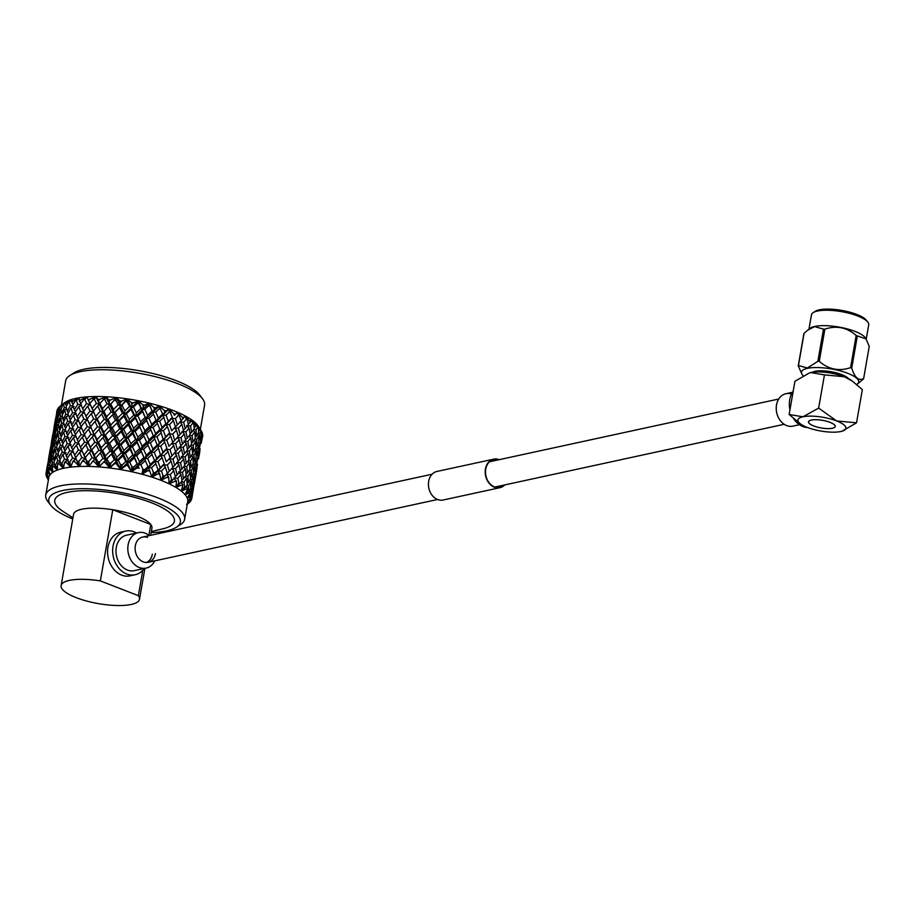 <?xml version="1.0" encoding="UTF-8"?>
<svg xmlns="http://www.w3.org/2000/svg" width="915" height="915" viewBox="0 0 915 915"><rect width="100%" height="100%" fill="white"/><g stroke="black" fill="none" stroke-linecap="round" stroke-linejoin="round"><path stroke-width="1.37" d="M792.436 392.306L785.894 393.725A16.573 13.004 77.8 0 0 776.515 404.922A16.573 13.004 77.8 0 0 792.928 426.127L799.47 424.709M811.388 420.077A13.485 3.854 9.9 0 1 826.508 421.232A13.485 3.854 9.9 0 1 835.166 426.47A13.485 3.854 9.9 0 1 832.375 428.231A13.485 3.854 9.9 0 1 817.244 427.076A13.485 3.854 9.9 0 1 808.597 421.838A13.485 3.854 9.9 0 1 811.388 420.077M813.195 312.61L815.231 311.306A27.187 7.766 9.9 0 1 819.245 309.83A27.187 7.766 9.9 0 1 845.837 311.214A27.187 7.766 9.9 0 1 866.356 320.227L867.843 322.149A29.063 8.292 -170.1 0 0 845.906 312.507A29.063 8.292 -170.1 0 0 817.484 311.031A29.063 8.292 -170.1 0 0 813.195 312.61A29.063 8.292 -170.1 0 0 811.468 314.817L808.963 329.183M807.533 330.292L810.05 328.336A29.063 8.292 9.9 0 1 814.796 326.426A29.063 8.292 9.9 0 1 843.916 328.062A29.063 8.292 9.9 0 1 865.476 338.012L866.013 338.87L857.355 335.908A33.375 9.527 -170.1 0 0 856.188 335.45C846.832 327.364 836.39 325.271 824.873 329.171A33.375 9.527 -170.1 0 0 823.489 329.114L814.59 326.609L807.533 330.292L804.068 333.323A33.375 9.527 -170.1 0 0 803.862 333.723L798.246 365.92A33.375 9.527 9.9 0 1 798.452 365.52L807.362 368.024L817.873 361.311A33.375 9.527 9.9 0 1 819.257 361.356C828.613 369.443 839.044 371.547 850.573 367.647A33.375 9.527 9.9 0 1 851.739 368.104C854.644 377.586 858.613 381.086 863.634 378.604A33.375 9.527 9.9 0 1 863.428 379.004L857.447 383.991A29.063 8.292 -170.1 0 0 843.378 371.787A29.063 8.292 -170.1 0 0 807.476 368.333A29.063 8.292 -170.1 0 0 802.02 374.315A29.063 8.292 -170.1 0 0 803.141 375.665M863.634 378.604L869.25 346.408L866.013 338.87M856.715 384.483A29.063 8.292 -170.1 0 0 857.447 383.991M812.463 372.256A19.204 5.479 9.9 0 1 815.151 371.307A19.204 5.479 9.9 0 1 833.737 372.245A19.204 5.479 9.9 0 1 848.319 378.524M793.213 391.14A21.491 16.859 77.8 0 0 789.714 399.741A21.491 16.859 77.8 0 0 789.954 409.783M832.444 428.254A13.576 3.877 -170.1 0 0 835.258 426.493A13.576 3.877 -170.1 0 0 826.542 421.209A13.576 3.877 -170.1 0 0 811.308 420.042A13.576 3.877 -170.1 0 0 808.505 421.815A13.576 3.877 -170.1 0 0 817.221 427.088A13.576 3.877 -170.1 0 0 832.444 428.254M793.602 418.613A21.491 16.859 77.8 0 0 807.579 427.534M807.121 427.351A24.35 6.954 -170.1 0 0 840.828 431.514A24.35 6.954 -170.1 0 0 841.811 431.274A24.35 6.954 -170.1 0 0 836.642 420.946A24.35 6.954 -170.1 0 0 802.935 416.794A24.35 6.954 -170.1 0 0 800.717 424.103A24.35 6.954 -170.1 0 0 807.121 427.351M841.994 431.217L856.543 422.81L836.642 420.946L818.65 408.09L802.935 416.794L789.13 414.495L800.717 424.103M818.65 408.09L824.449 374.875L844.351 376.74L852.528 381.246L862.342 389.596L856.543 422.81M789.13 414.495L794.929 381.281L809.661 372.817A24.35 6.954 9.9 0 1 810.644 372.577A24.35 6.954 9.9 0 1 844.351 376.74A24.35 6.954 9.9 0 1 850.756 379.988L852.528 381.235M824.449 374.875L810.644 372.577M842.795 376.168A19.204 5.479 -170.1 0 0 818.456 371.913M802.02 374.315L798.246 365.92M866.208 339.179L868.712 324.814A29.063 8.292 -170.1 0 0 867.843 322.149M851.739 368.104L857.355 335.908M819.257 361.356L824.873 329.171M856.188 335.45L850.573 367.647M798.452 365.52L804.068 333.323M823.489 329.114L817.873 361.311M791.498 394.045A16.573 13.004 77.8 0 0 776.286 406.706A16.573 13.004 77.8 0 0 778.802 418.304A16.573 13.004 77.8 0 0 786.683 425.578M498.641 459.799A14.24 11.163 77.8 0 0 493.791 459.513A14.24 11.163 77.8 0 0 485.488 472.426A14.24 11.163 77.8 0 0 494.466 486.86A14.24 11.163 77.8 0 0 499.83 487.329A14.24 11.163 77.8 0 0 504.119 485.053M499.293 459.65A14.606 11.46 77.8 0 0 499.213 459.627A14.606 11.46 77.8 0 0 493.711 459.147A14.606 11.46 77.8 0 0 485.19 472.403A14.606 11.46 77.8 0 0 494.397 487.215A14.606 11.46 77.8 0 0 499.899 487.695A14.606 11.46 77.8 0 0 504.771 484.916M493.711 459.147L436.947 471.454A14.606 11.46 77.8 0 0 428.426 484.71A14.606 11.46 77.8 0 0 437.644 499.533A14.606 11.46 77.8 0 0 443.146 500.013L499.899 487.695M137.742 532.759L126.567 535.184A18.151 14.24 77.8 0 0 115.988 551.654A18.151 14.24 77.8 0 0 127.425 570.056A18.151 14.24 77.8 0 0 134.265 570.651L145.428 568.238M136.552 533.022A22.337 17.522 77.8 0 0 134.093 531.832A22.337 17.522 77.8 0 0 125.675 531.089A22.337 17.522 77.8 0 0 112.659 551.356A22.337 17.522 77.8 0 0 126.728 574.014A22.337 17.522 77.8 0 0 135.145 574.746A22.337 17.522 77.8 0 0 144.25 568.49M125.675 531.089L120.597 532.198A22.337 17.522 77.8 0 0 107.581 552.466A22.337 17.522 77.8 0 0 121.661 575.112A22.337 17.522 77.8 0 0 130.079 575.855L135.145 574.746M69.86 375.505L73.943 372.897A66.749 19.055 9.9 0 1 176.195 380.674A66.749 19.055 9.9 0 1 199.493 394.811L202.455 398.654A70.501 20.13 -170.1 0 0 177.853 383.717A70.501 20.13 -170.1 0 0 69.86 375.505A70.501 20.13 -170.1 0 0 65.674 380.869L61.442 405.151M200.339 429.387L204.571 405.105A70.501 20.13 -170.1 0 0 202.455 398.654M151.147 532.622A66.749 19.055 -170.1 0 0 176.378 527.257A66.749 19.055 -170.1 0 0 155.035 501.923A66.749 19.055 -170.1 0 0 78.45 488.77A66.749 19.055 -170.1 0 0 50.828 505.343A66.749 19.055 -170.1 0 0 72.754 518.942M50.828 505.343L47.877 501.512A70.501 20.13 9.9 0 1 45.75 495.049A70.501 20.13 9.9 0 1 86.227 483.978A70.501 20.13 9.9 0 1 157.929 497.897A70.501 20.13 9.9 0 1 184.647 519.285A70.501 20.13 9.9 0 1 180.461 524.65L176.378 527.257M142.786 570.285L138.359 595.676A39.791 11.357 9.9 0 1 139.515 599.256A39.791 11.357 9.9 0 1 98.362 603.614A39.791 11.357 9.9 0 1 61.122 585.577L73.543 514.413A39.791 11.357 9.9 0 1 112.774 509.735L150.781 524.501A39.791 11.357 9.9 0 1 151.936 528.092L150.678 535.298M72.948 517.821L63.295 511.588A60.722 17.339 9.9 0 1 74.813 491.206A60.722 17.339 9.9 0 1 151.387 502.724A60.722 17.339 9.9 0 1 162.538 528.904L151.341 531.512M148.905 535.275L150.781 524.501A39.791 11.357 -170.1 0 0 136.85 516.014A39.791 11.357 -170.1 0 0 112.774 509.735L100.353 580.911L138.359 595.676M163.03 475.64A73.989 21.125 9.9 0 1 163.796 475.937A73.989 21.125 9.9 0 1 164.551 476.235L167.353 473.318L165.341 467.073L161.429 471.019L163.03 475.64L160.983 480.352A70.501 20.13 9.9 0 1 169.046 483.795A70.501 20.13 9.9 0 1 175.852 487.386A70.501 20.13 9.9 0 1 181.239 491.035A70.501 20.13 9.9 0 1 185.07 494.649A70.501 20.13 9.9 0 1 187.266 498.137A70.501 20.13 9.9 0 1 187.758 501.409A70.501 20.13 9.9 0 1 187.712 501.74L184.647 519.285M96.041 396.618L95.984 396.527A70.501 20.13 9.9 0 0 87.2 396.87A70.501 20.13 9.9 0 0 86.959 396.881A70.501 20.13 9.9 0 0 79.216 397.773A70.501 20.13 9.9 0 0 79.01 397.808A70.501 20.13 9.9 0 0 72.491 399.226A70.501 20.13 9.9 0 0 72.319 399.272A70.501 20.13 9.9 0 0 67.195 401.17A70.501 20.13 9.9 0 0 67.07 401.239A70.501 20.13 9.9 0 0 64.039 403.103L60.813 405.677A73.989 21.125 9.9 0 1 61.488 405.231L67.195 401.17L65.4 403.332A73.989 21.125 9.9 0 1 66.372 402.977L72.319 399.272L71.576 401.491A73.989 21.125 9.9 0 1 72.8 401.216L79.216 397.773L79.182 400.187A73.989 21.125 9.9 0 1 80.646 400.027L86.959 396.881L88.034 399.478A73.989 21.125 9.9 0 1 89.693 399.409L95.984 396.527L97.916 399.352A73.989 21.125 9.9 0 1 99.724 399.397L106.14 396.755L108.588 399.832A73.989 21.125 9.9 0 1 110.498 399.981L116.331 397.522L119.773 400.907A73.989 21.125 9.9 0 1 121.741 401.147L127.162 398.849L131.2 402.531A73.989 21.125 9.9 0 1 133.19 402.875L138.371 400.759L142.591 404.682A73.989 21.125 9.9 0 1 144.547 405.105L149.076 403.08L153.674 407.301A73.989 21.125 9.9 0 1 155.55 407.804L159.336 405.814L164.174 410.332A73.989 21.125 9.9 0 1 165.912 410.892L168.875 408.902A70.501 20.13 9.9 0 1 173.175 410.492A70.501 20.13 9.9 0 1 177.236 412.15A70.501 20.13 9.9 0 1 177.464 412.242A70.501 20.13 9.9 0 1 184.704 415.673A70.501 20.13 9.9 0 1 184.899 415.776A70.501 20.13 9.9 0 1 190.846 419.31A70.501 20.13 9.9 0 1 190.995 419.413A70.501 20.13 9.9 0 1 195.49 422.947A70.501 20.13 9.9 0 1 195.604 423.05A70.501 20.13 9.9 0 1 198.544 426.504A70.501 20.13 9.9 0 1 198.589 426.584A70.501 20.13 9.9 0 1 198.601 426.607L201.094 430.599A73.989 21.125 9.9 0 1 201.266 430.874A73.989 21.125 9.9 0 1 201.403 431.102L201.266 430.874M164.128 455.544L166.267 461.755L170.053 457.843L168.04 451.61L164.128 455.544L160.605 455.498L166.393 449.402L170.041 449.551L171.997 455.807L175.589 451.918L173.77 445.651L170.041 449.551M166.827 440.069L168.966 446.268L172.763 442.368L170.739 436.135L166.827 440.069L163.305 440.024L169.092 433.927L172.741 434.076L174.696 440.332L178.288 436.455L176.469 430.176L172.741 434.076M169.527 424.583L171.665 430.805L175.463 426.893L173.438 420.66L169.527 424.583L166.004 424.537L171.791 418.464L175.44 418.613L177.396 424.846L180.987 420.98L179.569 416.028L177.316 412.413L182.371 417.286A73.989 21.125 9.9 0 1 183.732 417.926L184.704 415.673L189.634 421.049A73.989 21.125 9.9 0 1 190.755 421.712L190.846 419.31L195.433 424.869A73.989 21.125 9.9 0 1 196.268 425.532L195.604 423.05L199.596 428.666A73.989 21.125 9.9 0 1 200.156 429.318L198.658 426.699M168.783 408.959L173.816 413.683L174.365 415.341L177.521 412.425M173.816 413.683A73.989 21.125 9.9 0 1 174.605 413.992A73.989 21.125 9.9 0 1 175.383 414.301M53.905 428.174L55.758 417.961M54.728 424.125L52.956 434.293L55.22 423.885M54.237 430.347L52.475 440.492L54.157 434.476L54.237 430.347L55.094 429.947M54.362 428.197L55.094 428.243M54.191 436.649L52.407 442.654L52.418 446.806L54.397 440.847L54.191 436.649L55.369 436.1M54.157 434.476L55.266 434.568M54.58 443.066L52.51 449.002L52.807 453.211L55.072 447.344L54.58 443.066L56.044 442.391M54.397 440.847L55.872 441.007M52.418 446.806L53.013 447.504M55.392 449.597L53.047 455.441L53.619 459.742L56.147 453.932L55.392 449.597L57.119 448.796M55.072 447.344L56.879 447.572M52.807 453.211L53.562 454.126M56.616 456.23L53.996 462.018L54.614 465.266A73.989 21.125 9.9 0 1 55.541 464.923L57.634 460.668L56.616 456.23L58.56 455.315M54.614 465.266L57.393 470.024L55.541 464.923M56.147 453.932L58.297 454.263M53.619 459.742L54.5 460.874M51.206 443.638L53.059 433.435M50.256 449.757L52.029 439.6L50.485 450.008M49.765 455.967L51.457 449.951L51.537 445.822L50.039 451.896L50.188 456.436M51.537 445.822L52.395 445.411M52.395 443.718L51.663 443.672M49.719 462.281L51.698 456.31L51.492 452.136L49.707 458.118L50.314 462.967M51.492 452.136L52.67 451.587M52.567 450.043L51.457 449.951M50.668 467.188L52.372 462.807L51.88 458.541L49.81 464.477L50.016 467.611A73.989 21.125 9.9 0 1 50.668 467.188L52.887 472.209A70.501 20.13 9.9 0 1 57.393 470.024A70.501 20.13 9.9 0 1 63.398 468.308A70.501 20.13 9.9 0 1 70.764 467.119L69.803 461.972L72.571 457.992L70.649 453.188L67.081 458.621L68.396 462.132A73.989 21.125 9.9 0 1 69.803 461.972M50.016 467.611L52.887 472.209L48.827 468.526L48.792 467.611L48.381 468.926A73.989 21.125 9.9 0 1 48.827 468.526M51.88 458.541L53.345 457.855M53.173 456.471L51.698 456.31M48.495 459.101L50.359 448.91M47.557 465.232L49.33 455.087L47.786 465.472M47.477 469.91L48.838 461.286L47.123 470.401A73.989 21.125 9.9 0 1 47.477 469.91L49.982 474.839A70.501 20.13 9.9 0 1 52.887 472.209L52.166 466.353A73.989 21.125 9.9 0 1 52.841 466.021L52.693 465.072L52.166 466.353M47.123 470.401L49.982 474.839L46.528 471.454L46.631 470.562L46.345 471.9A73.989 21.125 9.9 0 1 46.528 471.454M48.838 461.286L49.696 460.885M49.696 459.181L48.953 459.136M46.345 471.9L48.77 477.824L45.99 473.57A73.989 21.125 9.9 0 1 46.059 473.009L47.66 464.374M45.75 495.049L48.815 477.493A70.501 20.13 9.9 0 0 48.77 477.824L46.059 473.009L47.328 465.701M48.415 479.78L46.654 477.024A73.989 21.125 9.9 0 1 46.425 476.429L48.426 479.735M202.592 435.506L202.73 435.803A73.989 21.125 9.9 0 1 202.661 436.386L202.329 437.507M202.73 435.803L202.467 437.439M202.364 437.484L201.323 442.551M201.403 431.228L202.055 432.349A73.989 21.125 9.9 0 1 202.295 432.967L201.289 434.362M202.055 432.349L201.952 433.996M201.083 443.489L202.695 434.648A73.989 21.125 9.9 0 0 202.627 434.168L200.682 443.695M200.843 437.027L201.7 437.279M202.146 433.424L202.627 434.168M199.767 452.101L198.624 458.026M199.596 428.666L199.653 430.336L200.156 429.318M201.094 430.599L199.699 433.641L199.664 439.921L201.208 436.043L201.403 431.102M198.12 433.275L199.699 433.641M199.653 430.336L198.555 431.011M199.253 449.471L201.014 439.326L198.589 449.825M198.349 442.894L199.573 443.215M201.014 439.326L200.236 438.548M199.664 439.921L198.784 440.435M198.383 458.964L200.156 448.808L197.972 459.181M198.143 452.502L199.001 452.742M197.068 467.576L196.119 473.696M195.433 424.869L195.616 426.55L196.268 425.532M197.8 426.848L195.97 429.867L196.496 436.181L198.612 432.36L198.349 427.374L196.027 423.771L197.8 426.848A73.989 21.125 9.9 0 1 198.349 427.374M193.694 429.455L195.97 429.867M195.616 426.55L194.174 427.568M196.954 445.811L198.784 441.945L198.715 435.666L196.702 439.497L196.954 445.811L195.856 446.486M194.769 439.097L196.702 439.497M198.715 435.666L197.48 434.442M196.496 436.181L195.215 437.027M196.965 455.407L198.509 451.518L198.738 445.25L197 449.116L196.965 455.407L196.084 455.922M195.421 448.75L197 449.116M198.738 445.25L197.72 444.233M196.553 464.934L198.315 454.801L195.89 465.3M195.65 458.369L196.874 458.69M198.315 454.801L197.537 454.023M195.684 474.439L197.457 464.282L195.272 474.656M195.444 467.965L196.302 468.217M194.369 483.852L196.142 473.707L194.232 483.921M194.369 483.063L191.91 497.76A73.989 21.125 9.9 0 1 191.853 498.32L193.225 488.965M189.497 501.489L189.519 502.404L186.546 504.394L190.789 500.928A73.989 21.125 9.9 0 1 190.423 501.42L186.546 504.394L191.372 499.876A73.989 21.125 9.9 0 0 191.567 499.43L187.758 501.409L191.853 498.32M189.634 421.049L189.965 422.719L190.755 421.712M192.825 423.027L190.583 426.047L191.635 432.36L194.3 428.552L193.614 423.553L191.349 420.088L192.825 423.027A73.989 21.125 9.9 0 1 193.614 423.553M189.039 428.048L185.962 431.869L187.266 438.194L190.183 434.362L189.039 428.048L186.649 425.498L190.583 426.047M189.965 422.719L188.25 424.125M192.916 442.014L195.318 438.194L194.689 431.869L192.127 435.689L192.916 442.014L191.464 443.043M189.508 435.266L192.127 435.689M194.689 431.869L193.111 430.29M191.635 432.36L190.046 433.573M193.797 451.667L195.913 447.835L195.57 441.51L193.271 445.342L193.797 451.667L192.505 452.513M190.995 444.919L193.271 445.342M195.57 441.51L194.14 440.092M194.243 461.274L196.084 457.431L196.016 451.141L194.003 454.972L194.243 461.274L193.156 461.949M192.058 454.572L194.003 454.972M196.016 451.141L194.781 449.917M194.266 470.882L195.81 466.982L196.039 460.714L194.3 464.58L194.266 470.882L193.385 471.397M192.722 464.214L194.3 464.58M196.039 460.714L195.021 459.707M193.843 480.421L195.616 470.276L193.191 480.775M192.951 473.856L194.174 474.164M195.616 470.276L194.838 469.487M192.985 489.902L194.746 479.757L192.573 490.12M192.745 483.44L193.603 483.68M191.91 497.76L187.758 501.409L191.818 496.102A73.989 21.125 9.9 0 1 191.887 496.605M182.371 417.286L182.828 418.956L183.732 417.926M186.305 419.219L183.686 422.261L185.219 428.552L188.376 424.732L187.3 419.745L185.185 416.428L186.305 419.219A73.989 21.125 9.9 0 1 187.3 419.745M181.891 424.274L178.368 428.14L180.129 434.419L183.503 430.565L181.891 424.274L179.843 421.906L183.686 422.261M182.828 418.956L180.941 420.797M184.292 433.882L180.987 437.725L182.52 444.038L185.676 440.207L184.292 433.882L182.062 431.411L185.962 431.869M185.219 428.552L183.412 430.164M188.936 447.847L191.59 444.027L190.709 437.69L187.884 441.51L188.936 447.847L187.346 449.048M186.34 443.523L183.263 447.344L184.567 453.657L187.472 449.848L186.34 443.523L183.949 440.973L187.884 441.51M190.709 437.69L189.005 435.94M187.266 438.194L185.551 439.6M190.217 457.489L192.608 453.668L191.99 447.355L189.428 451.164L190.217 457.489L188.764 458.507M186.809 450.74L189.428 451.164M191.99 447.355L190.411 445.765M191.098 467.142L193.214 463.299L192.871 456.985L190.572 460.805L191.098 467.142L189.805 467.988M188.296 460.394L190.572 460.805M192.871 456.985L191.441 455.567M191.544 476.749L193.385 472.906L193.317 466.604L191.292 470.459L191.544 476.749L190.457 477.424M189.359 470.047L191.292 470.459M193.317 466.604L192.081 465.392M191.567 486.345L193.111 482.457L193.339 476.2L191.601 480.055L191.567 486.345L190.686 486.86M190.023 479.689L191.601 480.055M193.339 476.2L192.322 475.194M191.487 494.901L192.916 485.739L191.475 489.639L191.246 494.306A73.989 21.125 9.9 0 1 191.487 494.901L187.266 498.137L190.274 492.533A73.989 21.125 9.9 0 1 190.606 493.059M191.246 494.306L187.266 498.137L191.818 496.102M190.251 489.331L191.475 489.639M192.916 485.739L192.139 484.961M164.174 410.332L164.814 411.956L162.676 415.238L168.898 409.074M177.659 412.871L178.391 415.524A73.989 21.125 9.9 0 1 179.569 416.028M178.391 415.524L175.44 418.613M174.365 415.341L177.361 412.356M177.396 424.846L174.616 427.888L178.368 428.14M171.665 430.805L175.451 426.95M179.191 439.749L175.669 443.615L177.419 449.894L180.804 446.051L179.191 439.749L177.144 437.381L180.987 437.725M180.129 434.419L178.242 436.261M181.593 449.357L178.288 453.2L179.82 459.513L182.977 455.67L181.593 449.357L179.363 446.897L183.263 447.344M182.52 444.038L180.713 445.651M186.237 463.322L188.89 459.49L188.01 453.165L185.185 456.985L186.237 463.322L184.636 464.523M183.641 458.998L180.564 462.83L181.868 469.132L184.773 465.323L183.641 458.998L181.25 456.436L185.185 456.985M188.01 453.165L186.294 451.415M184.567 453.657L182.851 455.064M187.518 472.964L189.908 469.155L189.291 462.818L186.729 466.639L187.518 472.964L186.065 473.981M184.109 466.215L186.729 466.639M189.291 462.818L187.712 461.229M188.399 482.605L190.514 478.774L190.16 472.46L187.872 476.28L188.399 482.605L187.106 483.452M159.21 405.883L159.336 405.814A70.501 20.13 9.9 0 1 168.612 408.811A70.501 20.13 9.9 0 1 168.875 408.902M185.585 475.857L187.872 476.28M190.16 472.46L188.742 471.053M189.336 491.252L190.675 488.381L190.617 482.079L188.593 485.922L188.799 490.623A73.989 21.125 9.9 0 1 189.336 491.252L185.07 494.649L187.552 489.331L187.461 487.935L186.969 488.782A73.989 21.125 9.9 0 1 187.552 489.331M188.799 490.623L185.07 494.649L190.274 492.533M186.66 485.522L188.593 485.922M190.617 482.079L189.382 480.855M164.814 411.956L165.912 410.892M153.674 407.301L154.383 408.902L152.748 412.322L159.336 405.986M168.966 409.485L169.286 412.036L166.061 415.181L168.36 421.335L172.329 417.4L168.715 409.005M169.286 412.036A73.989 21.125 9.9 0 1 170.602 412.493M158.341 418.109L162.607 414.072L159.324 406.386L159.199 408.822L155.756 412.059L158.341 418.109L156.454 421.46L162.676 415.238L166.061 415.181M173.438 420.66L171.791 418.464L172.329 417.4M168.36 421.335L166.004 424.537L163.877 417.274L159.656 421.3L162.104 427.419L166.244 423.416M176.469 430.176L174.616 427.888L175.463 426.893M174.696 440.332L171.906 443.363L175.669 443.615M168.966 446.268L172.775 442.403M176.492 455.224L172.969 459.09L174.719 465.369L178.105 461.526L176.492 455.224L174.445 452.845L178.288 453.2M177.419 449.894L175.543 451.736M178.894 464.831L175.589 468.663L177.121 474.976L180.278 471.145L178.894 464.831L176.664 462.372L180.564 462.83M179.82 459.513L178.002 461.126M183.538 478.785L186.191 474.965L185.31 468.64L182.485 472.449L183.538 478.785L181.936 479.998M148.939 403.149L149.076 403.08A70.501 20.13 9.9 0 1 159.05 405.734A70.501 20.13 9.9 0 1 159.336 405.814M180.941 474.462L177.865 478.293L178.848 483.006A73.989 21.125 9.9 0 1 179.923 483.646L182.074 480.798L180.941 474.462L178.551 471.911L182.485 472.449M185.31 468.64L183.595 466.902M181.868 469.132L180.152 470.539M185.448 487.466L187.209 484.618L186.591 478.293L184.018 482.113L184.636 486.826A73.989 21.125 9.9 0 1 185.448 487.466L181.239 491.035L182.817 485.51L182.611 484.115L182.005 484.961A73.989 21.125 9.9 0 1 182.817 485.51M184.636 486.826L181.239 491.035L186.969 488.782M181.41 481.69L184.018 482.113M186.591 478.293L185.013 476.704M154.383 408.902L155.55 407.804M142.591 404.682L143.346 406.237L142.225 409.794L149.053 403.24M159.199 408.822A73.989 21.125 9.9 0 1 160.64 409.245M147.567 415.25L152.05 411.075L148.973 403.629L148.39 405.986L144.81 409.337L147.567 415.25L146.194 418.738L152.748 412.322L155.756 412.059M151.684 424.366L156.065 420.248L153.457 414.221L148.996 418.372L151.684 424.366L150.049 427.797L156.454 421.46L159.656 421.3M163.877 417.274L162.607 414.072M165.661 436.821L169.63 432.875L167.434 426.665L163.362 430.656L165.661 436.821L163.305 440.024L161.177 432.761L156.957 436.787L159.404 442.894L163.533 438.903M162.104 427.419L159.976 430.713L163.362 430.656M155.642 433.596L159.908 429.535L157.414 423.439L153.057 427.534L155.642 433.596L153.754 436.947L166.004 424.537L167.434 426.665M170.739 436.135L169.092 433.927L169.63 432.875M173.77 445.651L171.906 443.363L172.763 442.368M171.997 455.807L169.206 458.838L172.969 459.09M166.267 461.755L170.018 457.935M138.211 400.827L138.371 400.759A70.501 20.13 9.9 0 1 148.779 403.012A70.501 20.13 9.9 0 1 149.076 403.08M173.793 470.687L170.27 474.565L171.585 479.243A73.989 21.125 9.9 0 1 172.901 479.86L175.406 477.001L173.793 470.687L171.745 468.32L175.589 468.663M174.719 465.369L172.844 467.199M178.848 483.006L175.852 487.386L179.923 483.646M176.183 480.306L175.474 481.153A73.989 21.125 9.9 0 1 176.504 481.702L173.964 477.847L177.865 478.293M177.121 474.976L175.303 476.601M143.346 406.237L144.547 405.105M131.2 402.531L131.966 404.053L131.383 407.701L138.314 400.907M148.39 405.986A73.989 21.125 9.9 0 1 149.923 406.351M136.324 412.814L140.933 408.49L138.165 401.285L137.124 403.584L133.464 407.049L136.324 412.814L135.477 416.416L142.225 409.794L144.81 409.337M140.647 421.712L145.199 417.457L142.408 411.567L137.822 415.856L140.647 421.712L139.526 425.269L146.194 418.738L148.996 418.372M153.457 414.221L152.05 411.075M144.867 430.725L149.351 426.55L146.64 420.568L142.111 424.8L144.867 430.725L143.495 434.213L150.049 427.797L153.057 427.534M157.414 423.439L156.065 420.248M148.985 439.841L153.365 435.734L150.746 429.695L146.297 433.847L148.985 439.841L147.349 443.26L153.754 436.947L156.957 436.787M161.177 432.761L159.908 429.535M162.962 452.296L166.93 448.339L164.734 442.139L160.663 446.12L162.962 452.296L160.605 455.498L158.478 448.224L154.258 452.262L156.705 458.369L160.834 454.378M159.404 442.894L157.277 446.177L160.663 446.12M152.931 449.071L157.208 445.01L154.715 438.914L150.357 442.997L152.931 449.071L151.044 452.422L163.305 440.024L164.734 442.139M168.04 451.61L166.393 449.402L166.93 448.339M169.298 471.271L172.889 467.393L171.071 461.126L167.342 465.014L169.298 471.271L166.507 474.313L170.27 474.565M127.288 398.974L127.46 398.894A70.501 20.13 9.9 0 1 138.062 400.701A70.501 20.13 9.9 0 1 138.371 400.759M160.262 467.759L164.231 463.813L162.035 457.614L157.963 461.595L160.262 467.759L157.895 470.973L163.694 464.866L167.342 465.014M171.071 461.126L169.206 458.838L170.053 457.843M171.585 479.243L169.046 483.795L172.901 479.86M167.559 477.458A73.989 21.125 9.9 0 1 168.783 477.985L168.36 476.601L160.983 480.352L167.308 473.421M131.966 404.053L133.19 402.875M119.773 400.907L120.483 406.1L127.379 399.054M137.124 403.584A73.989 21.125 9.9 0 1 138.691 403.892M124.886 410.869L129.53 406.386L127.254 401.914L127.151 399.42L122.015 405.288L124.886 410.869L124.577 414.564L131.383 407.701L133.464 407.049M129.267 419.516L133.899 415.101L131.028 409.371L126.384 413.832L129.267 419.516L128.683 423.176L135.477 416.416L137.822 415.856M142.408 411.567L142.225 409.794L140.933 408.49M133.624 428.289L138.234 423.965L135.397 418.132L130.765 422.524L133.624 428.289L132.778 431.891L139.526 425.269L142.111 424.8M146.64 420.568L145.199 417.457M137.936 437.176L142.5 432.932L139.709 427.042L135.123 431.331L137.936 437.176L136.827 440.733L143.495 434.213L146.297 433.847M150.746 429.695L149.351 426.55M142.168 446.2L146.652 442.014L143.941 436.043L139.412 440.275L142.168 446.2L140.784 449.688L147.349 443.26L150.357 442.997M154.715 438.914L153.365 435.734M146.286 455.315L150.666 451.209L148.047 445.17L143.598 449.334L146.286 455.315L144.639 458.735L151.044 452.422L154.258 452.262M158.478 448.224L157.208 445.01M116.434 397.636L116.64 397.556A70.501 20.13 9.9 0 1 127.162 398.849A70.501 20.13 9.9 0 1 127.46 398.894M156.705 458.369L154.578 461.652L157.963 461.595M150.232 464.534L154.509 460.474L152.004 454.389L147.658 458.472L150.232 464.534L148.344 467.897L160.605 455.498L162.035 457.614M153.388 472.289A73.989 21.125 9.9 0 1 155.07 472.826L158.135 469.853L155.779 463.699L151.558 467.737L153.388 472.289L151.879 477.127A70.501 20.13 9.9 0 1 160.983 480.352L164.551 476.235M158.444 473.97A73.989 21.125 9.9 0 1 159.828 474.45L159.336 473.089L151.879 477.127L157.895 470.973L161.429 471.019M165.341 467.073L163.694 464.866L164.231 463.813M120.517 402.371L121.741 401.147M108.588 399.832L109.789 405.036L116.514 397.705M125.675 401.685A73.989 21.125 9.9 0 1 127.254 401.914M113.517 409.463L118.104 404.796L115.873 400.473L116.228 398.071L110.738 404.064L113.517 409.463L113.746 413.225L122.015 405.288M117.818 417.835L122.45 413.248L119.591 407.69L114.993 412.333L117.818 417.835L117.783 421.575L124.577 414.564L126.384 413.832M131.028 409.371L131.383 407.701L129.53 406.386M122.175 426.356L126.819 421.849L123.948 416.188L119.316 420.751L122.175 426.356L121.867 430.039L128.683 423.176L130.765 422.524M135.397 418.132L135.477 416.416L133.899 415.101M126.567 434.98L131.2 430.576L128.329 424.846L123.685 429.307L126.567 434.98L125.984 438.64L132.778 431.891L135.123 431.331M139.709 427.042L139.526 425.269L138.234 423.965M130.925 443.764L135.534 439.429L132.698 433.607L128.066 437.988L130.925 443.764L130.079 447.378L136.827 440.733L139.412 440.275M143.941 436.043L142.5 432.932M135.237 452.651L139.801 448.419L137.01 442.505L132.412 446.817L135.237 452.651L134.128 456.208L140.784 449.688L143.598 449.334M148.047 445.17L146.652 442.014M95.984 396.527A70.501 20.13 9.9 0 1 96.247 396.527A70.501 20.13 9.9 0 1 105.854 396.744A70.501 20.13 9.9 0 1 106.14 396.755A70.501 20.13 9.9 0 1 116.331 397.522A70.501 20.13 9.9 0 1 116.64 397.556M139.469 461.675L143.952 457.489L141.242 451.53L136.712 455.739L139.469 461.675L138.085 465.163L144.639 458.735L147.658 458.472M152.004 454.389L150.666 451.209M142.9 469.258A73.989 21.125 9.9 0 1 144.707 469.738L147.967 466.684L145.348 460.634L140.899 464.797L142.9 469.258L141.939 474.21A70.501 20.13 9.9 0 1 151.879 477.127L155.07 472.826M148.356 470.768A73.989 21.125 9.9 0 1 149.866 471.202L149.305 469.864L141.939 474.21L148.344 467.897L151.558 467.737M155.779 463.699L154.509 460.474M114.329 400.312A73.989 21.125 9.9 0 1 115.873 400.473M109.308 401.25L110.498 399.981M108.896 406.031L110.738 404.064M106.609 416.714L111.127 411.944L108.37 406.569L103.91 411.395L106.609 416.714L107.089 420.511L114.993 412.333M119.591 407.69L120.483 406.1L118.104 404.796M110.818 424.949L115.404 420.271L112.591 414.792L108.039 419.539L110.818 424.949L111.047 428.712L119.316 420.751M123.948 416.188L124.577 414.564L122.45 413.248M115.118 433.31L119.751 428.723L116.891 423.165L112.293 427.808L115.118 433.31L115.084 437.038L121.867 430.039L123.685 429.307M128.329 424.846L128.683 423.176L126.819 421.849M119.476 441.831L124.12 437.324L121.249 431.663L116.617 436.226L119.476 441.831L119.167 445.525L125.984 438.64L128.066 437.988M132.698 433.607L132.778 431.891L131.2 430.576M123.857 450.466L128.5 446.062L125.63 440.321L120.986 444.781L123.857 450.466L123.285 454.115L130.079 447.378L132.412 446.817M137.01 442.505L136.827 440.733L135.534 439.429M128.226 459.238L132.835 454.904L129.999 449.093L125.366 453.463L128.226 459.238L127.379 462.841L134.128 456.208L136.712 455.739M141.242 451.53L139.801 448.419M131.817 466.639A73.989 21.125 9.9 0 1 133.704 467.05L137.101 463.882L134.311 457.98L129.713 462.292L131.817 466.639L131.428 471.683A70.501 20.13 9.9 0 1 141.939 474.21L144.707 469.738M137.547 467.92A73.989 21.125 9.9 0 1 139.137 468.308L138.542 467.005L131.428 471.683L138.085 465.163L140.899 464.797M145.348 460.634L143.952 457.489M105.648 397.282L99.918 403.435L102.514 408.639L106.952 403.778L104.836 399.603L105.797 396.904M103.361 399.523A73.989 21.125 9.9 0 1 104.836 399.603M97.916 399.352L98.58 400.724L99.724 399.397M95.675 397.053L89.807 403.401L92.141 408.41L96.338 403.355L94.417 399.329L96.086 396.687M98.58 400.724L99.575 404.533L99.918 403.435M102.514 408.639L103.258 412.436L103.91 411.395M112.591 414.792L113.746 413.225L109.789 405.036L108.37 406.569L109.789 405.036L106.952 403.778M106.186 421.529L108.039 419.539M116.891 423.165L117.783 421.575L113.746 413.225L111.127 411.944M103.898 432.189L108.427 427.419L105.671 422.055L101.21 426.882L103.898 432.189L104.39 435.975L112.293 427.808M121.249 431.663L121.867 430.039L117.783 421.575L115.404 420.271M108.119 440.424L112.705 435.734L109.892 430.267L105.339 435.002L108.119 440.424L108.347 444.187L116.617 436.226M125.63 440.321L125.984 438.64L121.867 430.039L119.751 428.723M112.419 448.785L117.051 444.21L114.192 438.64L109.583 443.283L112.419 448.785L112.385 452.513L119.167 445.525L120.986 444.781M129.999 449.093L130.079 447.378L125.984 438.64L124.12 437.324M116.777 457.294L121.421 452.788L118.55 447.149L113.918 451.69L116.777 457.294L116.468 460.988L123.285 454.115L125.366 453.463M134.311 457.98L130.079 447.378L128.5 446.062M120.425 464.488A73.989 21.125 9.9 0 1 122.347 464.809L125.801 461.526L122.93 455.784L118.287 460.256L120.425 464.488L120.586 469.589A70.501 20.13 9.9 0 1 131.428 471.683L133.704 467.05M126.281 465.529A73.989 21.125 9.9 0 1 127.917 465.838L127.299 464.568L120.586 469.589L127.379 462.841L129.713 462.292M138.542 467.005L134.128 456.208L132.835 454.904M99.815 424.125L104.253 419.253L101.588 413.957L97.219 418.898L99.815 424.125L100.559 427.923L101.21 426.882M95.881 416.188L100.215 411.212L97.653 406.043L93.41 411.064L96.876 419.996L97.219 418.898M93.044 399.34A73.989 21.125 9.9 0 1 94.417 399.329M88.034 399.478L88.629 400.781L89.693 399.409M88.629 400.781L89.807 403.401M97.653 406.043L99.575 404.533L95.892 396.687M92.141 408.41L93.41 411.064M101.588 413.957L103.258 412.436L99.575 404.533L96.338 403.355M109.892 430.267L111.047 428.712L107.089 420.511L105.671 422.055L107.089 420.511L103.258 412.436L100.215 411.212M107.089 420.511L104.253 419.253M103.475 437.004L105.339 435.002M114.192 438.64L115.084 437.038L111.047 428.712L108.427 427.419M101.199 447.664L105.728 442.906L102.972 437.519L98.5 442.357L101.199 447.664L101.691 451.45L109.583 443.283M118.55 447.149L119.167 445.525L115.084 437.038L112.705 435.734M105.419 455.887L110.006 451.209L107.181 445.742L102.64 450.477L105.419 455.887L105.637 459.662L113.918 451.69M122.93 455.784L123.285 454.115L119.167 445.525L117.051 444.21M108.988 462.853A73.989 21.125 9.9 0 1 110.898 463.093L114.341 459.673L111.493 454.103L106.883 458.758L108.988 462.853L109.674 467.988A70.501 20.13 9.9 0 1 120.586 469.589L122.347 464.809M114.833 463.619A73.989 21.125 9.9 0 1 116.48 463.859L115.85 462.624L109.674 467.988L116.468 460.988L118.287 460.256M127.299 464.568L127.379 462.841L123.285 454.115L121.421 452.788M93.181 431.651L97.516 426.699L94.954 421.518L90.711 426.539L94.176 435.471L94.52 434.373L97.116 439.6L101.554 434.716L98.889 429.432L94.52 434.373M89.441 423.885L93.639 418.818L91.214 413.729L87.108 418.864L90.711 426.539M85.93 416.256L89.979 411.087L87.691 406.111L83.757 411.327L87.108 418.864M83.631 399.741L80.669 403.961L82.659 408.776L86.548 403.526L84.866 399.649L86.548 397.407L83.631 399.741A73.989 21.125 9.9 0 1 84.866 399.649M79.182 400.187L79.674 401.456L80.646 400.027M79.674 401.456L80.829 403.721M82.659 408.776L83.791 411.281M87.691 406.111L90.093 404.59L86.548 403.526M91.214 413.729L93.376 412.219L89.979 411.087M94.954 421.518L96.876 419.996L93.639 418.818M98.889 429.432L100.559 427.923L97.516 426.699M97.116 439.6L97.859 443.398L98.5 442.357M107.181 445.742L108.347 444.187L104.39 435.975L102.972 437.519L104.39 435.975L101.554 434.716M100.787 452.456L102.64 450.477M111.493 454.103L112.385 452.513L108.347 444.187L105.728 442.906M97.802 461.778A73.989 21.125 9.9 0 1 99.655 461.926L103.029 458.369L100.273 452.982L95.801 457.832L97.802 461.778L98.992 466.925A70.501 20.13 9.9 0 1 109.674 467.988L110.898 463.093M103.487 462.258A73.989 21.125 9.9 0 1 105.099 462.418L104.482 461.217L98.992 466.925L106.883 458.758M115.85 462.624L116.468 460.988L112.385 452.513L110.006 451.209M86.742 439.36L90.94 434.293L88.515 429.204L84.409 434.339L87.977 443.18L88 442.025L90.482 447.138L94.805 442.174L92.255 436.993L88 442.025M83.231 431.72L87.28 426.562L84.992 421.586L81.058 426.802L84.409 434.339M79.96 424.251L83.837 418.99L81.732 414.095L77.969 419.425L81.092 426.756M76.974 416.92L80.669 411.556L78.747 406.775L75.179 412.185L78.13 419.196M75.35 400.747L72.72 405.105L74.298 409.737L77.786 404.293L76.414 400.576L78.507 398.322L75.35 400.747A73.989 21.125 9.9 0 1 76.414 400.576M71.576 401.491L71.953 402.703L72.8 401.216M71.953 402.703L73.074 404.51M74.298 409.737L75.453 411.761M78.747 406.775L81.561 405.231L77.786 404.293M81.732 414.095L84.34 412.562L80.669 411.556M84.992 421.586L87.394 420.065L83.837 418.99M88.515 429.204L90.677 427.694L87.28 426.562M92.255 436.993L94.176 435.471L90.94 434.293M94.417 455.064L98.854 450.191L96.178 444.919L91.82 449.837L94.417 455.064L95.16 458.873L95.801 457.832M90.482 447.138L91.477 450.935L91.82 449.837M96.178 444.919L97.859 443.398L94.805 442.174M87.142 461.297A73.989 21.125 9.9 0 1 88.881 461.343L92.106 457.649L89.556 452.456L85.301 457.489L88.778 466.421A70.501 20.13 9.9 0 1 98.992 466.925L99.655 461.926M104.482 461.217L105.637 459.662L101.691 451.45L100.273 452.982L101.691 451.45L98.854 450.191M80.52 447.195L84.58 442.048L82.293 437.05L78.347 442.288L81.995 451.004L84.043 454.835L88.24 449.757L85.816 444.69L81.71 449.803M77.26 439.726L81.138 434.465L79.033 429.57L75.27 434.9L78.393 442.231M74.275 432.383L77.969 427.042L76.048 422.25L72.479 427.671L75.43 434.659M71.599 425.212L75.087 419.756L73.372 415.055L70.02 420.58L72.754 427.248M69.254 418.166L72.525 412.619L71.027 408.021L67.904 413.614L70.375 419.974M68.408 402.314L66.155 406.809L67.264 411.258L70.295 405.631L69.288 402.062L71.736 399.798L68.408 402.314A73.989 21.125 9.9 0 1 69.288 402.062M65.4 403.332L65.64 404.499L66.372 402.977M65.64 404.499L66.623 405.848M67.264 411.258L68.328 412.837M73.074 406.191L70.295 405.631M71.027 408.021L74.206 406.42M73.372 415.055L76.38 413.477L72.525 412.619M76.048 422.25L78.862 420.694L75.087 419.756M79.033 429.57L81.641 428.048L77.969 427.042M82.293 437.05L84.695 435.529L81.138 434.465M85.816 444.69L87.977 443.18L84.58 442.048M92.518 461.469A73.989 21.125 9.9 0 1 94.062 461.549L93.479 460.394L88.778 466.421L88.881 461.343M84.043 454.835L85.301 457.489M89.556 452.456L91.477 450.935L88.24 449.757M74.561 455.201L78.438 449.928L76.334 445.056L72.571 450.363L75.693 457.706M71.576 447.87L75.27 442.517L73.349 437.725L69.78 443.146L72.731 450.134M68.9 440.687L72.388 435.231L70.672 430.53L67.321 436.043L70.055 442.723M66.555 433.63L69.826 428.094L68.316 423.496L65.205 429.101L67.676 435.449M64.565 426.745L67.596 421.106L66.338 416.588L63.455 422.284L65.628 428.323M62.941 419.962L65.731 414.232L64.713 409.817L62.106 415.582L63.924 421.323M62.986 404.396L61.145 409.028L61.728 413.317L64.256 407.518L63.638 404.087L66.418 401.776L62.986 404.396A73.989 21.125 9.9 0 1 63.638 404.087M60.813 405.677L60.916 406.798L61.488 405.231M60.916 406.798L61.66 407.713M61.728 413.317L62.597 414.449M66.406 407.85L64.256 407.518M64.713 409.817L66.658 408.913M68.202 414.678L65.731 414.232M66.338 416.588L68.465 415.559M70.375 421.666L67.596 421.106M68.316 423.496L71.507 421.884M70.672 430.53L73.669 428.963L69.826 428.094M73.349 437.725L76.162 436.169L72.388 435.231M76.334 445.056L78.942 443.523L75.27 442.517M78.85 461.354L81.87 457.511L79.594 452.525L75.648 457.763L77.26 461.423A73.989 21.125 9.9 0 1 78.85 461.354L79.285 466.49A70.501 20.13 9.9 0 1 88.778 466.421L83.116 460.165L82.201 461.286A73.989 21.125 9.9 0 1 83.642 461.274M77.26 461.423L79.285 466.49L73.623 460.531L72.788 461.698A73.989 21.125 9.9 0 1 74.081 461.595M79.594 452.525L81.995 451.004L78.438 449.928M68.396 462.132L70.764 467.119A70.501 20.13 9.9 0 1 79.285 466.49L76.197 458.998M66.2 456.15L69.689 450.695L67.962 446.017L64.622 451.518L67.355 458.198M63.856 449.116L67.115 443.581L65.617 438.971L62.506 444.576L64.976 450.912M61.854 442.219L64.896 436.569L63.627 432.052L60.756 437.747L62.929 443.798M60.241 435.437L63.032 429.718L62.014 425.292L59.395 431.068L61.225 436.787M59.029 428.803L61.545 422.993L60.802 418.635L58.446 424.503L59.898 429.936M58.217 422.272L60.47 416.382L59.978 412.127L57.908 418.041L58.96 423.176M59.624 406.592A73.989 21.125 9.9 0 0 59.2 406.969L57.805 411.716L57.828 415.856L59.807 409.909L59.624 406.592L61.065 405.459M58.297 407.953L57.874 409.554L57.92 408.467A73.989 21.125 9.9 0 1 58.297 407.953L59.12 407.232M57.828 415.856L58.423 416.542M61.271 410.069L59.807 409.909M59.978 412.127L61.454 411.441M62.289 416.622L60.47 416.382M60.802 418.635L62.517 417.835M63.695 423.325L61.545 422.993M62.014 425.292L63.959 424.388M65.503 430.153L63.032 429.718M63.627 432.052L65.766 431.034M67.676 437.13L64.896 436.569M65.617 438.971L68.808 437.359M67.962 446.017L70.97 444.438L67.115 443.581M70.649 453.188L73.463 451.644L69.689 450.695M189.519 502.404A73.989 21.125 9.9 0 1 189.085 502.804L187.278 504.245M191.624 498.492L191.567 499.43M182.005 484.961L175.852 487.386L176.504 481.702M175.474 481.153L169.046 483.795L168.783 477.985M160.983 480.352L159.828 474.45M151.879 477.127L149.866 471.202M137.101 463.882L139.137 468.308M125.801 461.526L127.379 462.841L131.428 471.683L127.917 465.838M114.341 459.673L116.468 460.988L120.586 469.589L116.48 463.859M103.029 458.369L105.637 459.662L109.674 467.988L105.099 462.418M93.479 460.394L95.16 458.873L98.992 466.925L94.062 461.549M82.201 461.286L79.285 466.49M72.788 461.698L70.764 467.119L65.262 461.492L64.519 462.693A73.989 21.125 9.9 0 1 65.628 462.51M64.519 462.693L63.398 468.308L58.228 463.013L57.588 464.26A73.989 21.125 9.9 0 1 58.491 463.997M57.588 464.26L57.393 470.024L52.841 466.021M60.79 463.425L63.398 468.308L61.968 463.173L64.416 459.044L62.918 454.435L59.807 460.051L60.79 463.425A73.989 21.125 9.9 0 1 61.968 463.173M60.356 461.995L58.228 463.013M58.057 453.222L59.155 457.683L62.197 452.044L60.928 447.538L58.057 453.222M60.23 459.261L59.155 457.683M57.634 460.668L60.104 461.103M48.381 468.926L49.982 474.839A70.501 20.13 9.9 0 0 48.815 477.493M56.696 446.543L57.542 450.912L60.333 445.193L59.315 440.767L56.696 446.543M58.526 452.262L57.542 450.912M55.746 439.966L56.318 444.267L58.846 438.457L58.091 434.11L55.746 439.966M57.199 445.411L56.318 444.267M48.438 479.643L46.093 475.228A73.989 21.125 9.9 0 1 46.013 474.725L46.242 473.856M48.77 477.824L46.013 474.725M55.209 433.527L55.518 437.736L57.771 431.857L57.279 427.602L55.209 433.527M56.261 438.651L55.518 437.736M47.637 478.797A73.989 21.125 9.9 0 1 47.443 478.511A73.989 21.125 9.9 0 1 47.306 478.271L47.66 477.424M48.392 479.906L47.306 478.271M55.106 427.179L55.129 431.331L57.096 425.372L56.902 421.175L55.106 427.179M55.712 432.029L55.129 431.331M55.438 420.934L55.175 425.018L56.867 418.99L56.936 414.872L55.438 420.934M55.884 419.047L57.153 409.954A73.989 21.125 9.9 0 1 57.336 409.52L57.885 409.097M55.655 418.807L57.336 409.52M56.604 412.711L56.947 410.961M61.122 585.577A39.791 11.357 9.9 0 1 100.353 580.911M57.794 412.779L57.062 412.734M56.936 414.872L57.794 414.472M57.965 419.081L56.867 418.99M56.902 421.175L58.08 420.625M58.571 425.532L57.096 425.372M57.279 427.602L58.743 426.916M59.589 432.097L57.771 431.857M58.091 434.11L59.818 433.31M60.996 438.788L58.846 438.457M59.315 440.767L61.259 439.852M48.792 467.611L49.97 467.05M49.868 465.518L48.758 465.426M62.803 445.639L60.333 445.193M60.928 447.538L63.066 446.52M52.693 465.072L54.408 464.271M54.179 463.047L52.372 462.807M62.918 454.435L66.097 452.822L62.197 452.044M65.262 461.492L68.27 459.913L64.416 459.044M73.623 460.531L76.242 458.998L72.571 457.992M83.116 460.165L85.278 458.644L81.87 457.511M81.572 427.991L95.16 458.873L92.106 457.649M149.305 469.864L147.967 466.684M159.336 473.089L157.895 470.973L158.135 469.853M168.36 476.601L166.507 474.313L167.353 473.318M182.611 484.115L180.895 482.365M187.461 487.935L186.042 486.528M190.64 491.675L189.622 490.669M88.778 466.421L78.873 443.489M101.691 451.45L84.294 412.562M104.39 435.975L87.474 398.231M109.789 405.036L105.854 396.744M146.549 463.379L132.778 431.891L116.331 397.522M149.248 447.904L127.162 398.849M151.924 432.395L138.062 400.701M154.612 416.863L148.779 403.012M147.509 537.471A12.924 10.145 77.8 0 0 142.637 537.048A12.924 10.145 77.8 0 0 135.328 545.763A12.924 10.145 77.8 0 0 143.255 561.879A12.924 10.145 77.8 0 0 148.127 562.302A12.924 10.145 77.8 0 0 155.436 553.575M154.784 560.861A18.174 14.251 -102.2 0 1 139.263 567.506A18.174 14.251 -102.2 0 1 128.123 544.86A18.174 14.251 -102.2 0 1 145.256 533.193A18.174 14.251 -102.2 0 1 149.305 535.595M152.313 554.261A12.924 10.145 -102.2 0 1 146.526 562.485M148.127 562.302L437.564 499.499M494.969 487.043L784.201 424.286M142.637 537.048L432.086 474.233M489.491 461.778L778.711 399.02M776.286 406.706A20.599 20.599 0 0 0 778.802 418.304M54.225 426.196L55.426 419.287M51.526 441.659L52.727 434.762M48.827 457.145L50.028 450.237M176.115 426.218L175.2 427.236M173.438 441.671L172.512 442.688M170.659 457.237L169.778 458.209M167.925 472.746L167.068 473.684M48.381 479.998L47.443 478.511M139.515 599.256L144.913 568.341"/></g></svg>
